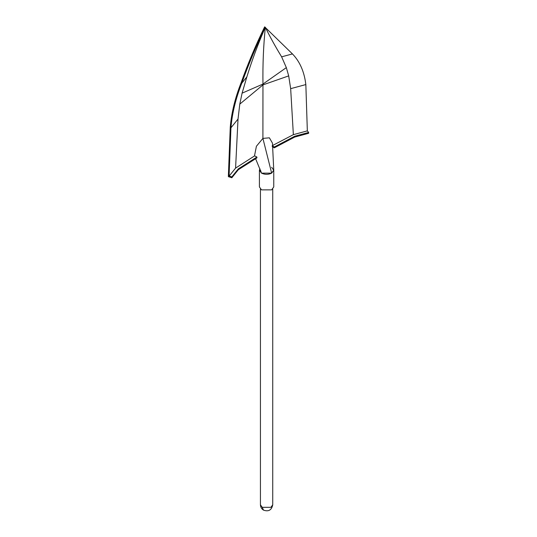 <?xml version="1.0" encoding="UTF-8"?>
<svg xmlns="http://www.w3.org/2000/svg" width="537" height="537" viewBox="0 0 537 537"><rect width="100%" height="100%" fill="white"/><g stroke="black" fill="none" stroke-linecap="round" stroke-linejoin="round"><path stroke-width="0.81" d="M260.438 170.088L261.036 171.733L260.438 170.088M259.915 168.685L259.411 170.216L259.411 186.943L261.512 189.87L271.655 189.87L273.756 186.943L273.756 170.216L271.655 167.282M259.411 170.216L261.512 173.142L271.655 173.142L273.756 170.216M254.484 155.958L256.411 146.252L262.908 138.392L269.399 137.821L272.454 143.137L273.756 170.088L271.655 173.142L262.908 138.392L262.962 84.88L288.691 75.892L290.665 88.659L305.842 84.571C304.311 71.77 299.847 61.554 292.443 53.922L264.647 26.85C255.659 45.283 247.812 63.91 241.12 82.718L241.804 83.154C248.497 64.346 256.344 45.719 265.338 27.286C269.876 36.623 275.306 46.471 281.63 56.835L286.335 67.622L262.969 84.054C262.667 64.507 263.459 45.585 265.338 27.286C258.284 43.316 252.122 59.862 246.845 76.912L241.804 83.154C235.723 98.573 232.105 113.455 230.944 127.813L238.019 119.053L239.791 104.118L262.962 84.88L262.969 84.054L242.093 93.163L246.845 76.912M255.612 158.724L261.512 173.142C264.895 174.72 268.272 174.72 271.655 173.142M256.914 157.046L238.321 168.873L238.327 169.712L256.914 157.885L256.914 157.046L254.632 155.871L235.582 168.108L229.071 176.176L228.386 175.74L230.252 127.376C231.407 113.065 235.031 98.177 241.12 82.718M229.071 176.176L230.944 127.813L230.252 127.376M235.582 168.108L238.019 119.053M238.321 168.873L231.83 176.915L228.359 175.74L228.359 176.579L231.83 177.754L238.327 169.712M307.339 130.853L308.641 132.451L294.712 136.237L274.266 147.004L272.212 145.688L293.363 134.659L307.339 130.867L305.842 84.571M293.363 134.659L290.665 88.659M292.443 53.922L281.63 56.835M286.335 67.622L288.691 75.892M239.791 104.118L242.093 93.163M229.044 176.176L229.044 177.015M231.83 176.915L231.83 177.754M308.641 132.451L308.641 133.29L294.712 137.069L274.273 147.836L272.212 146.527M294.712 136.237L294.712 137.069M274.266 147.004L274.273 147.836M272.729 189.078L272.729 504.814L270.93 507.317L262.237 507.317L260.438 504.814L260.438 189.078M260.438 504.814C260.519 507.136 261.546 508.915 263.513 510.137L262.237 507.317M272.729 504.814C271.648 510.103 268.574 511.875 263.513 510.137"/></g></svg>
